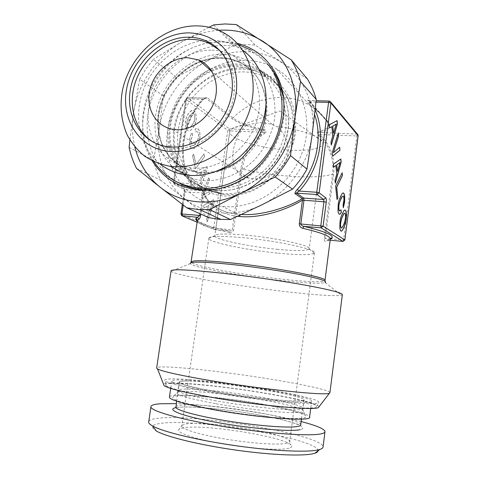 <?xml version="1.0" encoding="UTF-8"?>
<svg xmlns="http://www.w3.org/2000/svg" width="479" height="479" viewBox="0 0 479 479"><rect width="100%" height="100%" fill="white"/><g stroke="black" fill="none" stroke-linecap="round" stroke-linejoin="round"><path stroke-width="0.36" stroke-dasharray="2.4 1.8" d="M188.786 127.659L190.229 127.175L191.977 125.444L194.546 120.564L194.773 115.744L194.091 114.05L193.001 113.379L191.564 113.828L189.822 115.457L187.199 120.403L186.792 122.917L186.984 125.258L187.684 127.001L188.786 127.659L190.307 127.18L193.636 123.067L194.624 120.564L194.851 115.75L194.169 114.05L193.079 113.379L191.642 113.828L188.301 117.864L186.87 122.923L187.061 125.258L187.768 127.007L188.864 127.659M213.58 199.701L214.155 202.425L207.126 221.819L206.581 219.37L208.682 213.652L207.06 206.204L204.066 207.964L203.503 205.401L213.652 199.707L214.227 202.431L207.197 221.825L206.659 219.376L208.754 213.658L207.132 206.209L204.144 207.97L203.575 205.407L213.652 199.707M201.39 195.827L208.862 177.314L209.413 179.954L203.024 195.318L211.461 189.648L212.005 192.235L202 198.605L201.39 195.827L208.934 177.32L209.491 179.96L203.102 195.324L211.532 189.654L212.077 192.241L202.078 198.611L201.467 195.833M206.587 166.536L207.197 169.416L199.863 188.894L199.288 186.301L201.479 180.559L199.761 172.674L196.624 174.224L196.025 171.506L206.665 166.542L207.269 169.422L199.935 188.9L199.366 186.307L201.551 180.565L199.839 172.679L196.701 174.23L196.103 171.512L206.665 166.542M203.916 153.957L204.479 156.615L195.42 168.776L192.528 155.651L193.666 154.172L195.953 164.596L203.994 153.963L204.557 156.621L195.498 168.782L192.606 155.657L193.744 154.172L196.031 164.602L203.994 153.963M190.54 135.449L191.971 132.569L192.606 135.491L190.989 139.587L190.792 141.622L191.66 145.119L192.732 145.712L194.145 145.203L197.396 141.018L198.761 136.084L198.156 132.515L196.713 131.545L195.743 131.929L195.127 129.043L196.6 128.354L197.893 128.719L198.941 130.108L199.689 132.39L200.024 135.976L199.617 139.569L198.426 143.071L196.474 146.287L194.264 148.454L192.372 148.909L190.87 147.718L189.828 144.939L189.696 138.575L190.54 135.449L192.049 132.569L192.684 135.497L191.067 139.587L190.87 141.628L191.738 145.125L192.809 145.718L194.223 145.209L197.474 141.024L198.839 136.084L198.234 132.515L196.791 131.545L195.821 131.929L195.204 129.049L196.671 128.36L197.971 128.725L199.019 130.108L199.767 132.396L200.102 135.982L199.695 139.575L198.504 143.077L196.552 146.293L194.342 148.46L192.45 148.915L190.947 147.724L189.906 144.939L189.774 138.575L190.618 135.449M195.833 121.72L194.612 125.205L192.612 128.39L190.355 130.498L188.409 130.869L186.87 129.587L185.804 126.701L185.415 123.001L185.852 119.211L187.121 115.661L189.175 112.445L192.462 110.11L193.366 110.158L194.875 111.541L195.893 114.373L196.252 118.079L195.911 121.726L194.69 125.205L192.69 128.39L190.432 130.498L188.492 130.875L186.948 129.587L185.882 126.701L185.493 123.007L185.93 119.217L187.199 115.661L189.253 112.445L191.528 110.469L193.444 110.164L194.953 111.541L195.971 114.379L196.33 118.079L195.911 121.726M343.072 241.416L343.587 239.991L356.837 135.97L356.663 133.88L329.079 101.057M197.276 221.035C201.994 224.202 212.568 227.537 228.998 231.034L214.975 229.758L228.998 231.034L229.591 232.566C231.662 232.848 232.974 232.034 233.53 230.124L242.164 168.931C244.595 154.034 252.068 142.173 264.582 133.36L263.845 132.24L229.794 130.875L229.429 128.911L227.764 130.384L229.794 130.875L215.819 228.453L214.975 229.758L197.132 222.22L214.957 229.758L213.742 228.058L181.092 214.143L184.379 191.905C184.595 189.798 184.271 188.415 183.409 187.762L173.524 182.828L185.972 99.452L227.764 130.384L213.742 228.058L232.207 229.932L240.853 168.734C243.35 153.454 251.014 141.287 263.845 132.24C266.013 131.48 265.905 130.809 263.528 130.24C248.703 127.109 238.087 123.193 231.674 118.481L205.856 98.201L202.246 99.315L202.671 99.836C204.659 97.848 206.156 97.111 207.179 97.632L205.856 98.201L187.684 97.698L186.822 98.937L202.246 99.315C181.529 122.69 176.134 158.064 189.834 183.607L192.971 185.948L202.449 190.852L202.91 192.947L203.874 192.911C205.473 202.33 218.244 214.568 237.632 216.274M180.924 214.029L181.613 215.664M357.424 134.12L319.349 132.426C317.451 132.785 317.529 133.467 319.583 134.473L356.837 135.97L358.142 135.707M315.152 109.936L311.081 101.967L308.925 100.65L328.079 121.738C331.941 126.6 329.031 130.162 319.349 132.426L318.433 131.569C316.769 132.312 316.924 133.647 318.888 135.569L319.583 134.473C330.57 144.82 335.252 158.064 333.612 174.206L325.301 238.338L327.259 239.979L330.157 240.242L327.259 239.979L325.492 241.368C324.564 241.398 324.145 240.38 324.229 238.32L332.54 174.266C323.618 176.751 310.404 177.475 292.897 176.44C275.359 175.302 258.444 172.799 242.164 168.931L240.853 168.734M197.306 221.035C202 224.202 212.562 227.531 229.004 231.034L229.016 231.04C230.686 231.261 231.752 230.89 232.207 229.932L233.53 230.124M183.409 187.762L184.589 189.57L174.865 184.696L174.344 182.547L173.35 182.649L174.727 184.678L193.121 185.966L203.575 191.54L203.874 192.911L200.797 214.095M264.582 133.36C266.839 131.761 266.635 130.462 263.965 129.462L263.528 130.24L229.429 128.911L187.822 97.77L185.972 99.452L185.81 99.183L186.822 98.937L174.344 182.547L189.834 183.607L190.54 182.224L194.121 186.648M318.888 135.569C329.588 145.646 334.138 158.549 332.54 174.266L333.612 174.206M183.229 205.084L185.211 191.66L184.726 189.582L202.449 190.852L203.575 191.54C205.042 200.713 218.155 212.646 237.806 214.173L241.572 214.466M315.984 102.087L311.081 101.967L308.955 102.458L307.644 99.985L326.882 121.109L328.079 121.738M171.015 271.072L171.171 271.276C174.901 275.293 234.572 285.676 283.041 291.334C312.069 294.783 336.498 296.555 341.437 295.208L342.335 294.723M210.395 69.168C221.4 63.288 232.896 60.33 244.877 60.294C256.205 60.372 266.689 63.21 276.329 68.808C302.674 84.094 314.32 120.948 301.752 153.801C289.376 186.708 255.169 209.269 224.01 206.581L222.376 206.431C192.067 203.222 169.327 177.96 166.961 147.58C164.531 117.187 182.164 84.765 209.682 69.557M329.941 392.564C329.414 390.151 303.369 384.493 271.258 379.284C221.681 371.117 159.531 364.525 156.705 367.782M282.832 94.082C292.555 113.565 290.166 139.982 276.605 160.064C263.013 180.14 239.632 192.043 218.196 190.51L214.592 190.133L222.178 194.211L225.717 194.588C248.954 196.348 274.299 181.804 286.699 158.765C299.141 135.743 296.956 107.146 281.933 89.687M281.526 89.22C277.533 84.681 272.916 80.987 267.683 78.137C260.121 74.083 251.966 72.006 243.218 71.898C215.694 71.616 188.66 93.052 180.302 120.69C171.775 148.286 183.11 178.535 207.443 189.876M222.178 194.211L207.994 190.133M319.05 406.767C319.032 404.001 295.854 398.342 266.737 393.415C222.819 385.829 167.866 380.53 163.477 384.098M211.287 70.455C219.388 66.898 227.693 65.132 236.207 65.144C245.116 65.228 253.421 67.323 261.127 71.437C270.419 76.526 277.604 83.963 282.664 93.752M214.592 190.133L212.329 189.774M211.969 189.708C186.642 184.9 168.997 161.585 169.051 135.084C169.039 108.577 186.373 81.652 210.898 70.623M166.057 385.649C159.561 380.122 218.873 385.272 265.995 393.463C295.747 398.492 318.864 404.3 316.415 406.779C316.014 410.533 258.175 405.468 211.197 396.995C184.66 392.169 169.614 388.385 166.057 385.649L165.105 380.961C168.698 383.589 184.062 387.337 211.191 392.205C259.247 400.737 318.367 406.12 318.613 402.534C321.008 400.187 297.345 394.439 267.031 389.373C219.017 381.14 158.585 375.656 165.105 380.961M211.748 71.179C219.394 67.94 227.22 66.336 235.213 66.359C248.367 66.952 259.881 71.491 269.743 79.969C275.629 86.19 280.191 93.453 283.43 101.758C285.795 110.493 286.568 119.582 285.747 129.037C283.221 143.496 277.018 156.34 267.138 167.578C253.487 181.463 235.147 188.948 217.711 188.127C191.121 186.271 171.033 163.818 170.003 136.928C168.842 110.032 186.439 82.023 211.604 71.239M210.497 69.305C218.646 65.743 226.998 63.964 235.554 63.976C244.583 64.054 252.996 66.18 260.792 70.353C270.138 75.484 277.359 82.975 282.46 92.818M282.688 93.279C292.459 112.966 290.017 139.623 276.305 159.878C262.576 180.134 238.973 192.133 217.358 190.582L211.544 189.858M209.772 69.635C185.098 80.861 167.71 108.032 167.764 134.743C167.752 161.435 185.529 184.912 211.047 189.768M264.881 389.481C290.837 393.834 311.314 398.69 311.673 401.007C315.2 404.935 259.971 400.169 214.191 392.05C187.421 387.242 173.26 383.667 171.722 381.338C169.901 377.302 222.723 382.26 264.881 389.481M213.802 190.217L219.55 193.294L223.058 193.66C246.164 195.39 271.389 181.26 284.227 158.561C297.082 135.88 295.896 107.344 281.808 89.166M281.335 88.561C276.97 83.101 271.779 78.73 265.755 75.442C258.067 71.311 249.769 69.198 240.865 69.102C212.502 68.844 184.744 91.345 176.679 119.96C168.422 148.532 181.092 179.374 206.778 189.876M169.458 396.851C171.596 392.6 222.382 396.959 262.899 404.216C288.873 408.761 309.32 414.149 309.608 417.065M241.829 67.904C255.702 68.539 267.857 73.323 278.293 82.256C284.526 88.807 289.358 96.465 292.801 105.218C295.315 114.421 296.148 124.001 295.298 133.958C292.657 149.191 286.119 162.716 275.688 174.53C268.306 181.613 260.139 187.247 251.188 191.426C241.997 194.66 232.776 196.18 223.525 195.995C209.898 194.51 197.695 188.672 188.373 179.362C176.685 166.213 171.5 147.766 173.937 129.067C178.721 96.004 209.551 67.575 241.829 67.904M213.107 409.216C183.445 403.498 170.129 399.36 173.153 396.81C178.643 393.522 224.879 397.69 261.917 404.318C285.089 408.449 299.585 412.144 305.404 415.395C309.087 418.221 301.411 419.131 282.388 418.113C263.666 416.94 235.806 413.371 213.107 409.216M307.362 78.921L255.163 45.11L244.446 44.409L233.638 45.182L205.329 62.007C181.05 75.425 163.273 101.297 159.256 128.474C154.986 155.621 164.722 183.277 185.11 199.019C205.234 214.987 235.512 217.885 261.756 204.88C288.089 192.277 308.482 164.135 312.17 134.641C316.29 105.135 303.602 76.46 281.418 62.396C259.396 47.966 229.447 48.355 205.329 62.007L176.254 77.197L169.273 86.202L163.339 95.908L159.256 128.474L153.537 160.315C155.076 167.339 157.465 173.979 160.704 180.236L208.742 217.67M136.509 168.392L160.704 180.236M129.108 147.358L153.537 160.315M163.339 95.908L139.706 79.209L133.533 112.583L129.899 139.976M139.706 79.209L145.963 68.898L153.328 59.324L176.254 77.197M208.994 27.255L182.325 41.601L153.328 59.324M213.676 24.89L233.638 45.182M236.309 24.579L255.163 45.11M217.322 391.894C193.312 387.589 180.601 384.386 179.176 382.284C177.464 378.691 224.723 383.104 262.57 389.601C285.759 393.493 303.848 397.804 304.165 399.851C307.237 403.36 258.055 399.103 217.322 391.894M134.827 146.921C132.156 135.808 131.725 124.366 133.533 112.583C137.904 83.711 156.705 56.115 182.325 41.601C193.833 35.063 205.916 31.297 218.574 30.309M185.289 381.039C209.958 380.218 303.764 394.864 303.943 399.815C304.045 400.318 303.135 400.672 301.213 400.869C293.112 401.791 262.875 399.013 232.674 394.379C202.431 389.75 179.823 384.475 179.391 382.314C179.2 381.535 181.164 381.11 185.289 381.039M237.195 43.32L221.639 41.499L209.658 42.637M208.736 42.811C157.896 51.325 125.552 119.457 152.25 160.836M267.258 63.803C255.385 51.648 240.883 45.517 223.747 45.403C191.995 45.535 160.92 70.425 150.783 102.362C140.479 134.252 152.418 169.452 179.87 183.445M214.861 189.433C222.957 188.475 230.86 186.086 238.578 182.259C269.186 167.644 289.364 129.228 283.233 96.692M301.123 421.568C268.144 412.988 209.934 404.635 176.308 403.617M148.771 421.394C149.604 419.903 152.759 418.862 158.232 418.269C195.187 413.485 322.319 434.782 323.074 446.805M210.97 50.157C182.451 50.133 154.747 75.113 149.191 104.697C143.293 134.246 160.842 163.309 188.971 167.608L193.624 168.105C218.987 169.817 246.631 150.304 256.014 123.043C265.582 95.83 255.067 66.24 232.998 55.301C226.154 51.882 218.813 50.169 210.97 50.157M318.02 450.823C319.487 439.075 196.522 418.173 161.369 423.286C151.574 424.496 149.879 427.07 156.298 430.992M242.709 50.253L236.818 46.589C228.609 42.272 219.747 40.128 210.245 40.164C182.535 40.368 155.004 60.875 143.94 88.387C132.815 115.882 139.239 147.676 160.208 164.099M288.993 448.23C280.826 450.649 250.128 448.709 221.699 443.698C193.211 438.71 175.045 432.19 179.116 429.208L183.996 427.705C205.084 424.154 283.113 436.549 290.951 444.925C292.429 446.332 291.777 447.434 288.993 448.23M287.113 443.165C278.94 445.674 242.865 442.776 214.592 437.082C193.821 432.794 182.888 429.154 181.775 426.154L182.254 425.154L186.852 423.801C198.474 422.179 229.315 425.035 254.379 429.837C273.102 433.453 284.652 436.896 289.041 440.165L289.753 441.327C289.807 442.081 288.927 442.698 287.113 443.165M278.257 253.181C299.243 255.193 311.26 255.151 314.308 253.062L314.386 252.912C317.709 249.613 277.084 240.727 242.476 237.632C221.867 235.854 210.658 236.003 208.85 238.081L208.79 238.231C207.377 242.009 246.23 250.11 278.257 253.181M277 249.29C295.854 251.056 306.566 250.942 309.147 248.966L309.195 248.858C312.14 245.769 275.922 237.752 245.086 235.045C226.615 233.477 216.55 233.662 214.891 235.608L214.849 235.71C213.269 239.183 248.152 246.583 277 249.29M290.418 150.19C309.542 150.927 320.391 148.903 322.96 144.125L322.403 141.527C319.313 135.958 298.764 128.995 276.042 126.294L272.21 124.36L263.54 122.792C260.019 122.42 254.427 123.229 246.769 125.211C239.494 125.791 234.494 126.983 231.764 128.791L229.866 131.042C226.974 138.665 261.378 149.053 290.418 150.19M246.769 125.211C236.363 133.036 231.728 149.807 233.022 160.423C234.644 170.392 239.883 176.302 248.751 178.152L252.942 178.733C267.551 179.607 283.634 169.746 287.232 157.831C289.777 144.442 286.053 133.934 276.042 126.294M153.118 142.083C157.813 144.999 162.968 146.939 168.572 147.909L173.871 148.49C195.175 149.658 218.454 134.647 228.758 112.361C239.135 90.112 234.961 63.875 219.4 50.109M212.658 202.851L208.293 205.491L209.539 211.239L212.73 202.851L208.371 205.497L209.616 211.245L212.73 202.851M205.629 169.716L201.06 172.051L202.377 178.134L205.707 169.722L201.132 172.057L202.449 178.14L205.707 169.722M329.187 124.839L329.51 127.887M337.072 120.624L329.097 124.833M331.773 126.606L332.713 135.773L330.899 141.988L331.288 144.838M336.162 124.091L333.468 133.18M339.683 147.245L333.27 152.717M338.216 133.186L332.061 153.082L332.48 156.238M341.024 209.736L339.449 211.041M342.88 196.061L343.521 196.51L343.886 198.067L343.796 201.372L342.982 205L343.317 207.521M343.263 192.881L342.03 193.522L340.539 196.007L338.216 203.383L337.899 210.772L338.36 213.107L339.156 214.215M335.611 186.068L337.006 199.372M342.18 172.763L335.522 186.062M333.318 164.213L333.618 167.051M340.838 159.004L333.228 164.207M335.773 165.489L336.659 174.093L334.917 180.296L335.282 182.954M339.964 162.435L337.384 171.512M342.371 213.257L340.916 216.843L339.599 224.37L340.228 230.369L341.162 231.213M343.838 210.718L342.287 213.251M344.964 209.97L343.754 210.712M344.581 213.131L345.209 213.526L345.563 215.017L345.227 219.723L343.491 225.1L341.467 228.022M231.764 128.791L279.976 110.96L322.403 141.527M344.88 239.949L330.965 238.853M184.379 191.905L202.91 192.947L199.893 213.694M327.271 239.979L330.294 239.189C329.941 240.135 328.343 240.859 325.492 241.368M324.229 238.32L330.396 238.799M330.809 102.153L329.307 101.135L308.141 100.434L327.343 121.528L328.48 123.756C329.217 127.252 325.864 129.857 318.433 131.569M229.591 232.566C209.7 228.327 198.935 224.519 197.288 221.154M276.329 68.808L310.087 105.488C316.709 109.487 322.307 114.691 326.882 121.109L328.48 123.756C323.541 116.469 317.409 110.38 310.087 105.488C301.429 100.374 292.016 97.686 281.838 97.429C263.145 97.453 246.835 104.296 232.914 117.966L231.674 118.481M190.953 262.743L190.277 263.6C191.893 267.192 239.937 275.982 279.173 280.335L280.191 280.449C305.009 283.179 319.99 283.879 325.127 282.556L324.96 280.55C324.079 282.568 304.638 281.724 280.113 278.976L279.107 278.868C239.638 274.527 191.307 265.552 191.295 262.061M263.965 129.462C249.493 126.396 239.147 122.564 232.914 117.966L207.179 97.632M308.117 100.422L307.644 99.985M308.955 102.458L314.625 114.691M239.799 215.281L239.368 214.317M190.54 182.224C177.14 157.28 182.409 122.684 202.671 99.836M215.352 403.617C187.319 398.324 174.643 394.552 177.326 392.301C182.277 389.403 226.214 393.493 261.45 399.714C283.478 403.593 297.202 406.988 302.62 409.91C306.009 412.425 298.698 413.143 280.7 412.066C263.007 410.856 236.782 407.479 215.352 403.617M216.065 400.857C192.049 396.42 179.35 393.019 177.96 390.654C176.314 386.595 223.663 390.708 261.522 397.366C284.724 401.354 302.794 405.911 303.075 408.24C306.099 412.179 256.816 408.276 216.065 400.857M175.853 406.731C176.344 405.917 178.332 405.366 181.816 405.084C206.814 402.504 300.782 417.79 300.704 424.783C301.099 425.256 300.141 425.113 297.83 424.346C292.172 422.143 278.03 418.442 261.187 415.335C231.261 409.761 194.205 406.12 180.26 407.144L175.961 407.623M175.979 407.653L179.146 407.24C193.785 406.018 229.818 409.635 259.881 415.107C290.017 420.544 310.512 427.364 300.129 429.663M222.472 54.181C190.858 54.079 160.531 82.34 155.723 114.996C150.472 147.628 172.141 178.595 204.066 180.643C222.094 181.427 241.069 173.572 255.229 159.082C265.486 147.358 271.934 133.982 274.575 118.942C276.144 104.212 273.293 90.034 266.498 78.305C256.576 63.33 240.242 54.594 222.472 54.181M200.282 61.318C176.35 70.084 158.369 95.453 157.645 120.894C156.813 146.334 173.655 168.806 197.875 172.608L202.437 173.105C227.303 174.841 254.331 155.855 263.48 129.27C272.802 102.728 262.48 73.79 240.841 63.012C234.129 59.647 226.932 57.941 219.244 57.905C213.113 57.899 207.054 58.947 201.054 61.043M182.349 204.407L184.217 191.75L184.134 189.492L184.589 189.57L174.727 184.678L173.35 182.649L185.81 99.183L187.684 97.698L205.713 98.105L202.874 99.973C182.565 122.863 177.302 157.561 190.714 182.445L193.115 185.966L202.593 190.87L203.934 192.283M357.999 134.791L357.568 134.222M327.259 239.979L330.306 239.159M308.141 100.44L316.122 100.746M203.94 192.307C207.898 204.605 220.388 212.526 237.806 214.173L222.376 206.431M325.127 282.556L341.437 295.208M190.277 263.6L171.171 271.276M261.127 71.437L267.683 78.137M316.415 406.779L318.613 402.534M265.755 75.442L260.792 70.353M171.722 381.338L170.692 388.379M311.673 401.007L310.715 408.431M179.176 382.284L177.96 390.654L177.326 392.301L173.153 396.81M304.165 399.851L302.62 409.91L305.404 415.395M179.391 382.314L176.655 401.186M303.943 399.815L301.441 419.113M238.578 182.259L236.842 182.373M232.998 55.301L240.841 63.012C234.315 59.821 227.303 58.234 219.807 58.252C213.784 58.288 207.79 59.366 201.839 61.474M200.869 61.827C179.942 69.695 162.998 90.561 159.148 113.182C157.729 122.953 158.357 132.288 161.04 141.179C163.177 146.855 166.015 152.041 169.554 156.729L181.517 166.931L197.875 172.608L188.971 167.608M325.013 431.465L324.96 431.896M182.254 425.154L179.116 429.208M222.897 32.356L236.818 46.589M314.386 252.912L289.753 441.327M289.041 440.165L290.951 444.925M208.85 238.081L181.775 426.154M309.147 248.966L314.308 253.062M214.849 235.71L208.79 238.231M322.96 144.125L309.195 248.858M168.572 147.909L166.063 146.448M229.866 131.042L214.891 235.608M272.21 124.36L211.987 71.575M248.751 178.152L171.56 129.073M153.807 161.597C140.293 141.389 139.084 113.289 150.041 89.399C161.088 65.551 183.78 47.134 208.778 42.853M209.76 42.691L220.059 41.913C226.345 41.93 232.453 42.841 238.386 44.637M217.4 171.003L207.215 172.632L197.234 172.248L182.463 167.488L170.38 158.088L164.285 149.574C157.543 136.359 156.196 121.798 160.231 105.901C167.854 78.957 193.905 57.845 219.352 57.785C226.812 57.749 233.788 59.306 240.278 62.456C256.043 70.641 264.642 84.885 266.073 105.176M250.864 50.044C260.534 55.666 268.186 63.503 273.82 73.562"/><path stroke-width="0.72" d="M357.568 134.222L358.1 135.581L344.88 239.949L342.964 241.41L330.157 240.242L342.964 241.41L344.832 239.883L323.127 226.148L300.824 223.992C301.022 225.214 302.075 226.01 303.991 226.375L302.656 228.267C321.654 232.722 330.863 236.363 330.294 239.195C336.462 236.369 327.69 232.099 303.991 226.375L321.08 227.836L323.127 226.148L326.235 202.234L323.942 201.737L320.816 225.675L321.08 227.836L343.072 241.416M181.613 215.664L197.516 217.286L198.965 219.31C199.659 218.795 200.204 217.502 200.599 215.448L200.797 214.095M199.893 213.694L199.635 215.454L181.918 213.957L182.409 215.993L197.132 222.22L182.385 215.993L180.93 214.005L181.918 213.957L183.229 205.084M337.072 120.624L329.187 124.839L329.51 127.935L331.863 126.606L332.803 135.779L330.989 141.994L331.312 145.071L337.396 123.971L337.072 120.624M339.976 150.226L339.683 147.245L333.36 152.723L338.581 136.024L338.282 132.964L332.151 153.088L332.486 156.304L339.976 150.226L339.605 147.31M341.305 212.508L341.024 209.736L339.533 211.047L339.048 210.443L338.743 206.838L339.09 204.276L339.809 201.545L342.06 196.815L342.97 196.067L343.605 196.516L344.018 199.653L343.066 205.006L343.341 207.742L344.611 202.156L344.718 196.486L344.185 193.881L343.317 192.851L342.12 193.528L339.222 199.587L338.306 203.389L337.982 210.778L338.449 213.113L339.168 214.233L340.138 214.035L341.305 212.508L340.946 209.832M342.449 175.536L342.18 172.763L335.611 186.068L337.024 199.521L337.821 197.863L336.713 187.223L342.449 175.536L342.108 172.907M340.838 159.004L333.318 164.213L333.624 167.117L335.863 165.494L336.749 174.099L335.007 180.302L335.306 183.188L341.15 162.147L340.838 159.004M343.838 210.718L341 216.855L340.102 220.633L339.785 227.884L340.318 230.375L341.204 231.255L342.395 230.375L343.85 227.794L346.048 220.526L346.467 215.101L345.862 210.88L345.012 209.94L343.838 210.718M340.521 223.95L341.575 218.723L343.778 213.939L344.664 213.137L345.293 213.532L345.658 217.227L344.617 222.4L342.455 227.172L341.551 228.028L340.91 227.669L340.437 223.944L341.491 218.717L343.688 213.927L344.664 213.137M336.791 164.878L340.054 162.435L337.467 171.518L336.701 164.872L340.054 162.435M332.833 126.115L336.252 124.097L333.558 133.186L332.743 126.109L336.252 124.097M200.599 215.448L199.635 215.454L197.516 217.286C195.33 218.274 195.252 219.52 197.276 221.035M344.88 239.949L358.142 135.707L330.911 103.027L330.169 101.386L329.211 101.057L328.57 102.392L316.757 192.271L317.038 194.558L323.684 199.527L325.732 197.821L319.14 192.792L317.038 194.558L296.543 193.133C296.537 192.732 297.411 192.043 299.171 191.067L297.309 189.439C295.435 191.498 294.693 192.917 295.082 193.69L296.543 193.133L303.686 198.096L302.261 198.629L295.082 193.69M315.152 109.936C326.271 135.132 319.709 169.093 299.171 191.067L316.757 192.271L319.14 192.792L330.911 103.027L328.57 102.392L315.984 102.087M302.656 228.267C300.417 227.567 299.297 226.064 299.297 223.771L300.824 223.992L303.973 200.288L303.686 198.096L323.684 199.527L323.942 201.737L303.973 200.288L302.453 200.06L302.261 198.629C289.502 206.689 261.971 216.035 241.572 214.466M237.632 216.274L239.781 216.49C260.72 218.711 288.627 209.066 302.453 200.06L299.297 223.771M156.705 367.782L156.639 368.207L157.549 368.956C162.507 371.5 179.559 375.285 208.694 380.302C261.636 389.361 327.253 396.043 329.51 393.121L329.941 392.564L342.335 294.723C342.736 293.028 330.983 289.951 307.063 285.472C283.604 281.191 250.846 276.425 223.825 273.377C191.085 269.833 173.5 268.923 171.081 270.653L171.015 271.072M209.682 69.557L210.395 69.168M281.933 89.687L281.526 89.22M207.994 190.133L207.443 189.876M163.477 384.098L164.117 385.733C168.812 388.565 184.158 392.343 210.149 397.067C257.175 405.551 315.709 410.856 318.541 407.431L319.05 406.767M282.664 93.752L282.832 94.082M212.329 189.774L211.969 189.708M210.898 70.623L211.287 70.455M282.46 92.818L282.688 93.279M210.497 69.305L209.772 69.635M211.047 189.768L211.544 189.858M281.808 89.166L281.335 88.561M206.778 189.876L219.55 193.294M310.715 408.431L309.608 417.065C313.026 421.915 257.57 417.928 211.76 409.347C184.972 404.252 170.847 400.252 169.386 397.36L169.458 396.851M306.985 169.099L290.519 155.603L294.95 117.81C290.933 149.31 269.174 179.511 241.242 193.115L209.592 209.628L197.989 209.515L186.75 207.784L208.742 217.67L219.43 219.358L230.465 219.52L261.756 204.88L292.543 189.139C298.154 183.056 302.968 176.38 306.985 169.099L312.17 134.641L316.254 99.44C314.206 92.052 311.248 85.214 307.362 78.921L291.214 59.857L236.309 24.579L225.04 23.956L213.676 24.89L208.994 27.255M290.519 155.603C286.244 163.369 281.137 170.5 275.185 177.002L241.242 193.115C213.4 207.156 181.445 204.21 160.339 187.349L136.509 168.392C133.15 161.794 130.683 154.783 129.108 147.358L129.899 139.976M291.214 59.857C295.298 66.485 298.405 73.712 300.543 81.538L316.254 99.44M218.574 30.309C234.614 29.213 249.302 32.835 262.63 41.17C286.047 55.869 299.423 86.298 294.95 117.81L300.543 81.538M275.185 177.002L292.543 189.139M209.592 209.628L230.465 219.52M134.827 146.921C138.976 163.513 147.484 176.991 160.339 187.349L186.75 207.784M209.658 42.637L208.736 42.811M152.25 160.836C163.04 178.224 178.942 187.966 199.965 190.055C212.401 190.893 224.687 188.331 236.842 182.373C274.449 164.812 294.842 112.793 277.886 77.682C269.288 59.618 255.726 48.163 237.195 43.32M179.87 183.445C186.918 187.014 194.546 189.109 202.743 189.72L214.861 189.433M283.233 96.692L278.407 80.658C275.557 74.311 271.844 68.695 267.258 63.803M301.123 421.568C316.206 425.466 324.169 428.765 325.013 431.465C325.097 432.369 324.026 433.106 321.798 433.675C311.607 436.495 269.288 433.776 226.088 426.945C182.858 420.143 151.25 411.317 150.903 406.994C150.687 405.312 153.843 404.234 160.363 403.761L176.308 403.617M324.96 431.896L323.074 446.805C323.133 447.865 322.044 448.751 319.804 449.476C310.404 452.607 275.994 451.374 237.087 445.895C198.186 440.441 162.98 431.884 152.609 425.975C150.137 424.592 148.813 423.364 148.64 422.292L148.771 421.394M319.804 449.476L314.793 453.272C316.829 452.595 317.906 451.781 318.02 450.823M152.609 425.975L156.298 430.992C166.291 436.794 199.611 445.003 236.327 450.158C273.048 455.331 305.668 456.385 314.781 453.272M160.208 164.099C167.818 170.003 176.571 173.643 186.475 175.015L190.319 175.392C217.867 177.326 248.17 157.459 260.331 128.282C272.629 99.153 264.642 65.737 242.709 50.253M195.402 25.872C161.333 26.297 128.516 56.732 122.127 92.166C119.786 107.506 121.486 121.804 127.24 135.066C131.749 143.299 137.563 150.346 144.682 156.208C152.436 161.231 160.992 164.614 170.362 166.357L174.344 166.728C204.144 168.758 237.021 145.736 248.595 113.319C260.366 80.951 248.547 45.673 222.897 32.356C214.4 27.926 205.234 25.764 195.402 25.872M170.716 151.484C141.215 150.017 121.265 121.307 126.324 90.633C130.971 59.941 159.291 33.087 188.54 32.871C201.102 33.237 212.053 37.452 221.388 45.523C232.866 56.989 238.458 74.508 236.213 92.908C231.776 125.767 200.138 153.436 170.716 151.484M187.888 37.2C161.764 37.35 136.156 60.486 130.683 87.885C124.917 115.247 140.491 142.179 166.063 146.448L171.386 147.029C194.959 148.376 220.645 129.683 229.219 104.045C237.967 78.448 227.932 51.014 207.245 41.392C201.204 38.56 194.755 37.164 187.888 37.2M219.4 50.109L209.497 43.529C203.485 40.709 197.067 39.314 190.235 39.344C167.273 39.5 144.269 57.366 135.844 80.789C127.324 104.188 134.389 130.414 153.118 142.083M176.685 129.725C192.45 130.474 209.335 117.708 214.616 100.668C220.017 83.651 212.802 65.695 198.677 59.911L187.481 57.69C170.614 57.582 153.759 72.269 149.825 90.076C145.712 107.859 155.322 125.594 171.56 129.073L176.685 129.725M331.863 126.606L329.51 127.887M331.288 144.838L337.312 123.965L336.982 120.672M333.558 133.186L332.743 126.109M333.36 152.723L338.491 136.018L338.216 133.186M332.48 156.238L339.892 150.226M339.533 211.047L338.689 209.095L339.006 204.27L340.826 198.833L341.97 196.809L342.97 196.067M343.317 207.521L344.73 199.24L344.102 193.875L343.263 192.881M339.156 214.215L340.054 214.029L341.222 212.502M337.821 197.863L336.623 187.217L342.365 175.53M337.006 199.372L337.731 197.857M335.863 165.494L333.618 167.051M335.282 182.954L341.06 162.142L340.761 159.058M337.467 171.518L336.701 164.872M341.162 231.213L342.311 230.363L343.766 227.788L345.964 220.52L346.293 213.412L345.778 210.874L344.964 209.97M341.551 228.028L340.826 227.663L340.437 223.944M180.924 214.029L182.349 204.407M326.235 202.234C326.468 199.971 326.301 198.498 325.732 197.821M330.396 238.799L330.965 238.853M197.288 221.154L197.384 220.514L198.965 219.31M191.295 262.061L191.372 261.779C193.36 260.055 206.934 260.456 232.087 262.977L233.231 263.103C277.257 267.677 329.115 277.832 324.96 280.55M190.277 263.6C189.929 261.396 203.671 261.684 231.501 264.462L232.662 264.588C255.038 267.001 282.035 271.018 300.584 274.677C319.469 278.521 327.648 281.149 325.127 282.556M314.625 114.691C323.074 138.73 316.086 169.249 297.309 189.439M239.781 216.49L239.799 215.281M301.441 419.113L300.704 424.783C300.782 425.484 299.848 426.035 297.89 426.43C289.657 428.208 259.241 426.023 228.962 421.209C198.641 416.413 176.086 410.264 175.781 407.228L175.853 406.731M300.129 429.663C290.687 431.938 250.804 428.627 216.538 422.4C182.182 416.209 165.327 409.479 175.979 407.653M201.054 61.043L200.282 61.318M358.142 135.707L357.999 134.791M357.43 134.114L330.809 102.153M330.306 239.159L331.809 238.111C331.899 237.446 331.414 237.722 330.348 238.937M190.953 262.743L197.384 220.514C196.821 218.819 196.36 218.322 196.001 219.023L197.306 221.035M316.122 100.746L329.079 101.057M324.99 280.305L330.294 239.195M156.639 368.207L171.081 270.653M318.541 407.431L329.51 393.121M164.117 385.733L157.549 368.956M170.692 388.379L169.386 397.36M199.779 209.64L221.136 219.484M176.655 401.186L175.961 407.623M278.407 80.658L277.886 77.682M201.839 61.474L200.869 61.827M150.903 406.994L148.64 422.292M170.362 166.357L186.475 175.015M209.497 43.529L207.245 41.392M211.987 71.575L198.677 59.911M273.82 73.562C286.358 96.261 284.4 127.642 268.779 151.717C253.146 175.775 225.328 190.289 199.623 188.211L196.809 187.924C178.398 185.217 164.063 176.44 153.807 161.597M208.778 42.853L209.76 42.691M266.073 105.176C266.294 119.049 262.348 132.114 254.223 144.371L242.248 157.777C236.117 163.279 227.836 167.686 217.4 171.003M250.864 50.044L238.386 44.637"/></g></svg>
